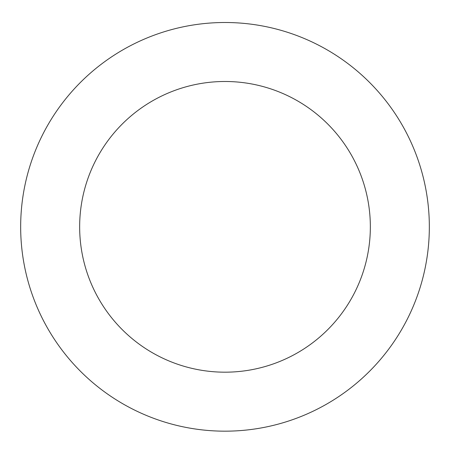 <?xml version="1.0" encoding="UTF-8"?>
<svg xmlns="http://www.w3.org/2000/svg" width="450" height="450" viewBox="0 0 450 450"><rect width="100%" height="100%" fill="white"/><g stroke="black" fill="none" stroke-linecap="round" stroke-linejoin="round"><path stroke-width="0.67" d="M291.926 33.773A204.339 204.339 0 0 0 24.339 265.41A204.339 204.339 0 0 0 358.74 381.33A204.339 204.339 0 0 0 291.926 33.773M272.604 89.505A145.35 145.35 0 0 0 82.266 254.273A145.35 145.35 0 0 0 320.13 336.729A145.35 145.35 0 0 0 272.604 89.505"/></g></svg>
